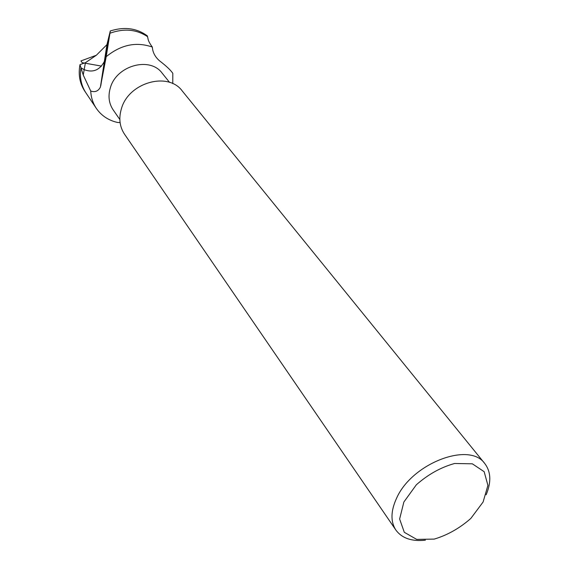 <?xml version="1.0" encoding="UTF-8"?>
<svg xmlns="http://www.w3.org/2000/svg" width="569" height="569" viewBox="0 0 569 569"><rect width="100%" height="100%" fill="white"/><g stroke="black" fill="none" stroke-linecap="round" stroke-linejoin="round"><path stroke-width="0.85" d="M119.839 119.511L113.167 109.881C108.857 103.394 107.925 96.019 110.372 87.747C116.446 65.449 150.038 56.267 162.186 73.195L169.562 82.377M403.862 502.022L416.337 484.795C428.116 474.404 440.875 467.298 454.61 463.493L472.334 463.813L484.162 471.701L487.91 485.364L483.102 502.007L470.826 518.437C459.603 528.288 447.405 535.166 434.232 539.092L416.707 539.398L404.303 532.314L399.63 519.013L403.862 502.022M425.42 540.18C411.849 541.645 402.013 538.295 395.924 530.123C390.462 521.709 390.683 511.069 396.586 498.209C411.871 463.287 469.61 441.267 484.809 463.6C490.976 471.758 491.417 482.163 486.146 494.802M395.924 530.123L124.511 134.177C119.582 126.688 118.565 118.132 121.467 108.53C128.729 82.455 168.125 71.41 182.251 90.962L484.809 463.593M120.087 122.577L117.434 122.442C108.423 120.358 101.389 115.678 96.339 108.402C92.932 103.281 91.061 97.491 90.734 91.04C95.08 92.491 98.309 91.175 100.4 87.085L106.218 56.68C120.948 44.681 136.318 41.473 152.328 47.063C152.698 52.384 155.117 56.985 159.583 60.862C166.169 65.904 170.579 70.051 172.812 73.316L172.777 83.643M85.99 92.975L84.824 91.232C79.724 83.423 78.109 74.546 80.001 64.603L80.933 67.768L84.184 69.681L83.238 75.037L80.933 67.768C79.475 77.206 81.175 85.62 86.026 93.024C81.175 85.62 79.475 77.206 80.933 67.768L84.184 69.681C92.953 72.917 99.675 70.186 104.347 61.48L109.952 33.23L106.218 56.68M80.001 64.603L85.414 62.718L84.184 69.681C92.953 72.917 99.675 70.186 104.347 61.48L109.952 33.23C124.021 28.18 136.56 29.332 147.57 36.686L147.997 38.706C148.253 40.705 149.697 43.486 152.328 47.063M83.238 75.037L90.734 91.04M109.952 33.23C124.021 28.18 136.56 29.332 147.57 36.686L147.293 35.84C136.709 28.123 124.383 26.501 110.294 30.961L109.952 33.23M110.294 30.961L106.936 44.631L96.332 55.25L85.414 62.718M101.559 66.111L82.142 62.661L80.94 60.926L96.332 55.25M107.235 43.856L100.82 85.556M106.936 44.631L100.4 87.085M86.026 93.024L96.339 108.402"/></g></svg>
